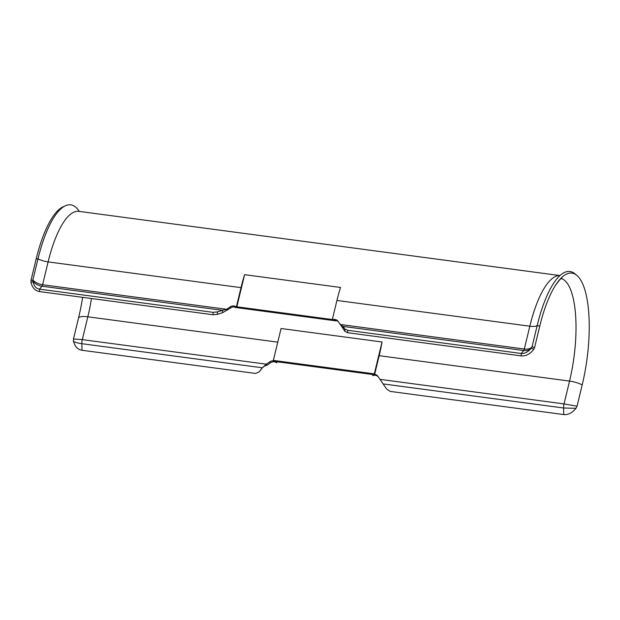 <?xml version="1.0" encoding="UTF-8"?>
<svg xmlns="http://www.w3.org/2000/svg" width="620" height="620" viewBox="0 0 620 620"><rect width="100%" height="100%" fill="white"/><g stroke="black" fill="none" stroke-linecap="round" stroke-linejoin="round"><path stroke-width="0.93" d="M236.491 306.319L241.01 287.649A79.182 24.994 97.6 0 1 244.606 274.668L236.832 306.792L236.491 306.319L236.328 306.985L234.654 306.931A5.371 4.836 -35.9 0 0 230.733 307.908L222.51 312.736L217.45 314.34L213.125 314.766L39.556 291.594C35.239 290.842 32.387 287.835 31 282.573L33.046 281.48C33.899 285.99 36.053 288.548 39.494 289.168L39.556 291.594M236.328 306.985A5.371 4.836 -35.9 0 0 233.965 305.986A5.371 4.836 -35.9 0 0 230.043 306.962L226.649 309.303L227.338 310.248M79.321 211.412A84.545 26.691 97.6 0 0 65.464 205.739A84.545 26.691 97.6 0 0 37.998 258.842L32.845 280.124C35.503 282.596 38.75 284.13 42.586 284.735L226.649 309.303L222.456 310.31L222.51 312.736M559.976 275.567L78.787 211.343A79.182 24.994 97.6 0 0 48.112 261.904L42.586 284.735A2.682 0.845 -82.4 0 1 41.959 286.215L222.456 310.31L217.388 311.906L213.063 312.333L39.494 289.168L41.959 286.215C38.456 285.665 35.487 284.084 33.046 281.48L32.845 280.124L31 280.31L31 282.573M65.464 205.739L63.186 206.762A83.204 26.265 97.6 0 0 36.154 259.028L31 280.31M276.737 362.824L276.892 362.158L273.683 360.871L276.737 362.824A5.371 4.836 -35.9 0 0 274.373 361.817A5.371 4.836 -35.9 0 0 270.452 362.801L267.057 365.134L264.368 366.149L262.438 367.683L259.106 371.907L255.587 373.442L82.018 350.269C77.694 349.517 74.842 346.51 73.462 341.248L73.462 338.985L78.608 317.704A83.204 26.265 97.6 0 0 82.623 297.344M262.803 367.28L259.842 371.024M267.057 365.134L266.368 364.188L262.345 367.792L81.856 343.697A5.371 1.697 -82.4 0 1 82.305 339.621L87.831 316.797A76.493 24.149 97.6 0 0 91.45 298.522M276.993 361.739L276.892 362.158L276.551 361.685L372.481 374.488L372.822 374.961L374.658 374.348L379.176 355.686A76.493 24.149 -82.4 0 0 382.036 341.984L281.062 328.507L273.342 360.398L273.683 360.871A5.371 4.836 -35.9 0 0 269.762 361.855L266.368 364.188L82.305 339.621L73.462 338.985M273.342 360.398L374.317 373.876L374.658 374.348L372.659 375.627L372.822 374.961M378.231 376.805A5.371 4.836 -35.9 0 0 375.348 375.294A5.371 4.836 -35.9 0 0 372.659 375.627M561.24 278.527A76.493 24.149 -82.4 0 1 569.548 381.091L564.029 403.922A5.371 1.697 97.6 0 0 563.58 407.999L563.735 414.571L390.166 391.406L386.547 388.918L377.875 376.286A5.371 4.836 -35.9 0 0 377.805 376.177A5.371 4.836 -35.9 0 0 374.658 374.348M383.083 383.904L563.58 407.999L575.988 408.324L577.042 406.201L582.196 384.919A83.204 26.265 97.6 0 0 576.771 275.311A83.204 26.265 97.6 0 0 554.954 286.176A83.204 26.265 97.6 0 0 539.733 326.244L534.587 347.526L533.525 349.649C529.767 354.221 525.683 356.298 521.273 355.896L347.704 332.731L344.89 331.351L340.93 325.407M563.735 414.571C568.137 414.974 572.221 412.897 575.988 408.324M576.771 275.311L574.833 273.722A84.545 26.691 97.6 0 0 552.668 284.766A84.545 26.691 97.6 0 0 537.207 325.477L532.061 346.758L534.587 347.526M531.239 348.215L531.41 347.998C528.147 351.959 524.753 353.78 521.218 353.47L523.683 350.517A2.682 0.845 97.6 0 0 524.311 349.029C528.085 349.447 530.673 348.688 532.061 346.758L531.41 347.998L533.688 349.44L533.231 350.013M521.273 355.896L521.218 353.47L347.649 330.297L344.836 328.918L343.185 326.422L523.683 350.517C527.155 350.897 529.736 350.06 531.41 347.998L531.061 348.425M539.733 326.244L537.207 325.477A10.734 3.216 -166.4 0 1 529.829 326.205L524.311 349.029L340.248 324.462L343.185 326.422L343.248 328.848M244.606 274.668L340.535 287.471A79.182 24.994 97.6 0 0 336.931 300.46L332.258 319.788A5.371 4.836 -35.9 0 1 334.94 319.463A5.371 4.836 -35.9 0 1 338.086 321.292A5.371 4.836 -35.9 0 1 338.156 321.392L340.861 325.314M338.512 321.912A5.371 4.836 -35.9 0 0 335.629 320.408L332.258 319.788M236.832 306.792L332.32 319.54M336.063 320.486L335.97 320.881L234.996 307.404L234.654 306.931M335.97 320.881L335.629 320.408M382.036 341.984L374.317 373.876M73.462 341.248C74.741 342.279 77.539 343.092 81.856 343.697L82.018 350.269M379.967 379.355L564.029 403.922L577.042 406.201M230.043 306.962L230.733 307.908M217.388 311.906L217.45 314.34M213.063 312.333L213.125 314.766M241.01 287.649L48.112 261.904A10.734 3.216 -166.4 0 1 37.998 258.842L36.154 259.028M270.452 362.801L269.762 361.855M347.649 330.297L347.704 332.731M344.836 328.918L344.89 331.351M78.608 317.704A13.423 4.022 13.6 0 1 87.831 316.797L277.76 342.147M379.176 355.686L569.548 381.091A13.423 4.022 13.6 0 1 582.196 384.919M336.931 300.46L529.829 326.205A79.182 24.994 -82.4 0 1 559.953 275.582M554.954 286.176C561.805 276.226 562.201 278.465 561.805 278.178M78.787 211.343L78.368 211.226"/></g></svg>
